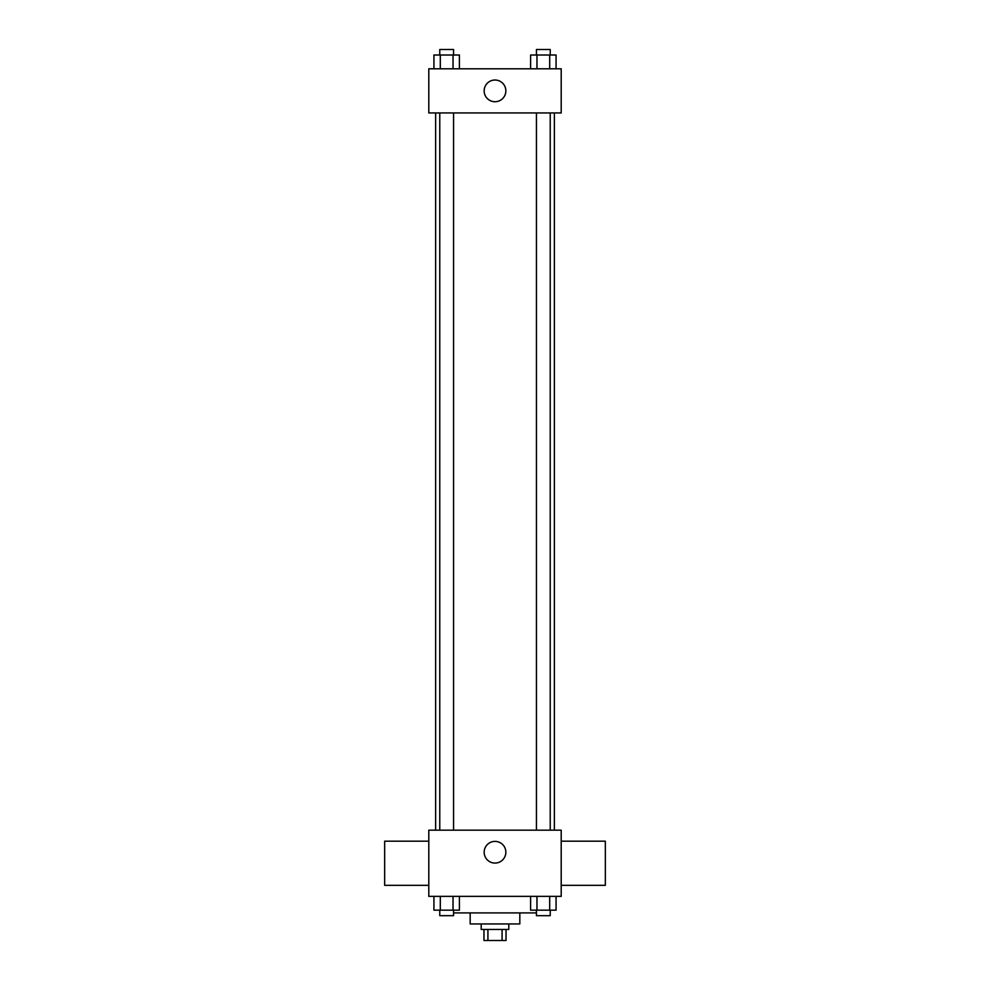 <?xml version="1.0" encoding="UTF-8"?>
<svg xmlns="http://www.w3.org/2000/svg" width="990" height="990" viewBox="0 0 990 990"><rect width="100%" height="100%" fill="white"/><g stroke="black" fill="none" stroke-linecap="round" stroke-linejoin="round"><path stroke-width="1.49" d="M502.079 929.462L502.079 940.5L483.962 940.5L483.962 929.462M502.079 940.5L506.039 940.5L506.039 929.462M508.798 923.955L508.798 929.462L481.202 929.462L481.202 923.955M487.921 929.462L487.921 940.5M519.824 912.916L519.824 923.955L470.176 923.955L470.176 912.916M536.432 912.916L453.568 912.916M561.206 896.358L428.794 896.358L428.794 830.165L561.206 830.165L561.206 896.358M505.853 852.229A10.853 10.853 0 0 1 489.58 861.622A10.853 10.853 0 0 1 489.58 842.837A10.853 10.853 0 0 1 505.853 852.229M561.206 885.332L605.336 885.332L605.336 841.191L561.206 841.191M428.794 841.191L384.664 841.191L384.664 885.332L428.794 885.332M554.363 112.947L554.363 830.165M536.432 830.165L536.432 112.947M453.568 112.947L453.568 830.165M561.206 112.947L428.794 112.947L428.794 68.805L561.206 68.805L561.206 112.947M505.853 90.882A10.853 10.853 0 0 1 489.58 100.275A10.853 10.853 0 0 1 489.58 81.477A10.853 10.853 0 0 1 505.853 90.882M556.071 68.805L556.071 55.019L530.591 55.019L530.591 68.805M549.697 55.019L549.697 68.805M536.964 55.019L536.964 68.805M536.432 55.019L536.432 49.5L550.23 49.5L550.23 55.019M459.41 68.805L459.41 55.019L433.929 55.019L433.929 68.805M453.036 55.019L453.036 68.805M440.303 55.019L440.303 68.805M439.77 55.019L439.77 49.5L453.568 49.5L453.568 55.019M556.071 896.358L556.071 910.157L530.591 910.157L530.591 896.358M549.697 896.358L549.697 910.157M536.964 896.358L536.964 910.157M550.23 910.157L550.23 915.676L536.432 915.676L536.432 910.157M459.41 896.358L459.41 910.157L433.929 910.157L433.929 896.358M453.036 896.358L453.036 910.157M440.303 896.358L440.303 910.157M453.568 910.157L453.568 915.676L439.77 915.676L439.77 910.157M435.637 112.947L435.637 830.165M550.23 830.165L550.23 112.947M439.77 112.947L439.77 830.165"/></g></svg>
